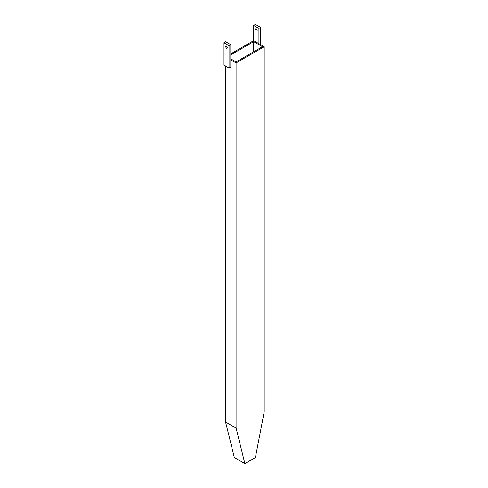 <?xml version="1.0" encoding="UTF-8"?>
<svg xmlns="http://www.w3.org/2000/svg" width="488" height="488" viewBox="0 0 488 488"><rect width="100%" height="100%" fill="white"/><g stroke="black" fill="none" stroke-linecap="round" stroke-linejoin="round"><path stroke-width="0.73" d="M264.203 46.714L236.094 62.946L236.094 428.098L244.878 463.6L255.419 457.512L264.203 411.872L264.203 46.714L253.662 40.632L230.824 53.814M236.094 62.946L230.824 59.902M253.662 51.789L253.662 41.645L262.446 46.714L236.094 61.927L230.824 58.889M253.662 41.645L230.824 54.827M236.094 428.098L225.554 422.01L234.338 457.512L244.878 463.6M225.554 65.99L225.554 422.01M226.432 46.207L225.81 46.147L225.554 46.714L226.432 48.239L227.054 48.3L227.31 47.726L226.432 46.207M223.797 42.657L223.797 64.971L229.067 68.015L229.067 45.701L223.797 42.657L225.554 41.645L230.824 44.689L230.824 67.002L229.067 68.015M229.067 45.701L230.824 44.689M256.298 30.994L256.92 31.055L257.176 30.488L256.298 28.963L255.675 28.902L255.419 29.469L256.298 30.994M260.69 44.689L260.69 27.444L255.419 24.4L253.662 25.413L253.662 40.632M258.933 43.67L258.933 28.456L253.662 25.413M260.69 27.444L258.933 28.456"/></g></svg>
